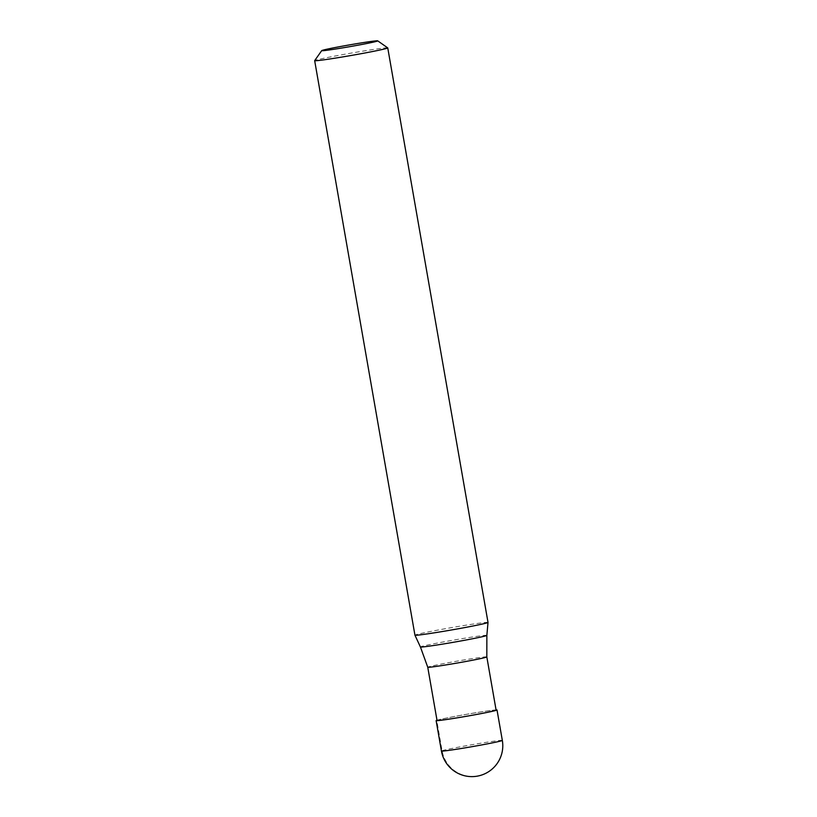 <?xml version="1.0" encoding="UTF-8"?>
<svg xmlns="http://www.w3.org/2000/svg" width="817" height="817" viewBox="0 0 817 817"><rect width="100%" height="100%" fill="white"/><g stroke="black" fill="none" stroke-linecap="round" stroke-linejoin="round"><path stroke-width="0.61" stroke-dasharray="4.08 3.06" d="M436.993 720.206A30.903 0.97 170.1 0 1 466.405 714.324A30.903 0.97 170.1 0 1 496.062 709.902M496.103 710.126A29.984 0.94 170.1 0 0 469.469 713.823A29.984 0.94 170.1 0 0 437.636 720.134A29.984 0.94 -9.9 0 0 437.034 720.441M486.82 656.909L486.82 656.909A29.984 0.94 170.1 0 0 460.185 660.606A29.984 0.94 170.1 0 0 428.353 666.917A29.984 0.94 -9.9 0 0 427.751 667.213L427.751 667.213M488.015 622.421A37.092 1.164 170.1 0 0 455.069 626.996A37.092 1.164 170.1 0 0 415.679 634.799A37.092 1.164 -9.9 0 0 414.934 635.177M387.718 47.876A37.092 1.164 170.1 0 0 354.221 52.584A37.092 1.164 170.1 0 0 315.413 60.284A37.092 1.164 -9.9 0 0 314.678 60.621M477.189 776.15A30.903 30.229 71.6 0 1 442.058 750.721L436.748 720.288M502.332 740.406A30.903 0.97 170.1 0 0 474.871 744.216A30.903 0.97 170.1 0 0 442.058 750.721A30.903 0.97 -9.9 0 0 441.435 751.027M486.861 635.381A33.722 1.062 170.1 0 0 457.04 639.507A33.722 1.062 170.1 0 0 421.092 646.625A33.722 1.062 -9.9 0 0 420.418 646.972"/><path stroke-width="1.23" d="M436.993 720.206A30.903 0.97 170.1 0 0 436.748 720.288A30.903 0.97 -9.9 0 0 436.125 720.594A30.903 0.97 -9.9 0 0 463.576 716.785A30.903 0.97 -9.9 0 0 496.399 710.279A30.903 0.97 170.1 0 0 497.022 709.973A30.903 0.97 170.1 0 0 496.062 709.902M427.751 667.223L437.034 720.441A29.984 0.94 -9.9 0 0 463.668 716.744A29.984 0.94 -9.9 0 0 495.5 710.433A29.984 0.94 170.1 0 0 496.103 710.126L486.82 656.909A29.984 0.94 170.1 0 1 486.217 657.215A29.984 0.94 -9.9 0 1 454.426 663.516A29.984 0.94 -9.9 0 1 427.751 667.223A29.984 0.94 -9.9 0 0 427.751 667.223L420.418 646.972A33.722 1.062 -9.9 0 0 450.514 642.785A33.722 1.062 -9.9 0 0 486.176 635.708A33.722 1.062 170.1 0 0 486.861 635.381L488.015 622.431A37.092 1.164 170.1 0 1 487.269 622.789A37.092 1.164 -9.9 0 1 448.043 630.571A37.092 1.164 -9.9 0 1 414.944 635.187A37.092 1.164 -9.9 0 0 414.944 635.187L314.668 60.662A37.092 1.164 -9.9 0 0 347.623 56.087A37.092 1.164 -9.9 0 0 387.003 48.285A37.092 1.164 170.1 0 0 387.748 47.907A37.092 1.164 170.1 0 0 387.718 47.876L377.709 40.85A28.432 0.888 170.1 0 1 377.158 41.167A28.432 0.888 -9.9 0 1 346.531 47.223A28.432 0.888 -9.9 0 1 321.714 50.623L314.678 60.621A37.092 1.164 -9.9 0 0 314.668 60.662M377.709 40.85A28.432 0.888 170.1 0 0 352.035 44.455A28.432 0.888 170.1 0 0 322.276 50.368A28.432 0.888 -9.9 0 0 321.714 50.623M387.748 47.907L488.015 622.421A37.092 1.164 170.1 0 1 488.015 622.431M502.332 740.406A30.903 30.903 0 0 1 481.622 775.047A30.903 30.903 0 0 1 441.435 751.027A30.903 0.97 -9.9 0 0 468.897 747.218A30.903 0.97 -9.9 0 0 501.709 740.713A30.903 0.97 170.1 0 0 502.332 740.406L497.022 709.973M441.435 751.027L436.125 720.594M420.418 646.972L414.944 635.187M486.82 656.909L486.861 635.381"/></g></svg>
